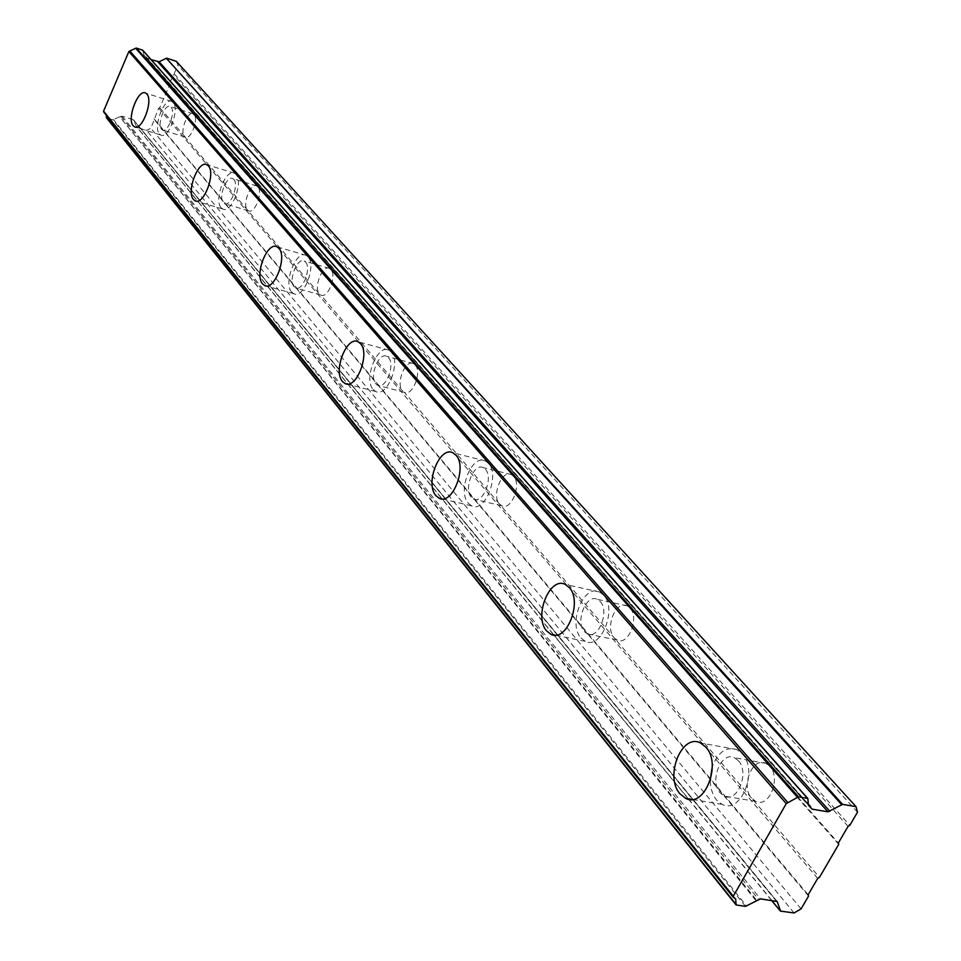 <?xml version="1.0" encoding="UTF-8"?>
<svg xmlns="http://www.w3.org/2000/svg" width="961" height="961" viewBox="0 0 961 961"><rect width="100%" height="100%" fill="white"/><g stroke="black" fill="none" stroke-linecap="round" stroke-linejoin="round"><path stroke-width="0.72" stroke-dasharray="4.8 3.6" d="M710.119 780.957L711.08 788.669L713.506 795.468L716.365 799.876L722.155 804.381C741.087 814.532 758.673 770.458 742.264 753.724L736.775 749.556C726.252 746.397 718.083 752.055 712.269 766.542M159.466 133.987L160.775 135.02C168.391 139.585 180.007 109.037 173.136 102.431L171.887 101.47C164.235 97.025 152.751 127.176 159.466 133.987M221.138 207.732L222.748 208.993C231.397 214.111 243.782 181.929 236.022 174.397L234.496 173.22C225.799 168.247 213.57 199.984 221.138 207.732M291.688 292.096L293.694 293.658C303.604 299.412 316.818 265.416 307.988 256.767L306.103 255.314C296.144 249.704 283.087 283.195 291.688 292.096M373.18 389.517L375.703 391.499C387.151 398.034 401.326 361.997 391.187 351.966L388.785 350.14C377.301 343.774 363.306 379.223 373.18 389.517M468.355 503.324L471.611 505.87C484.981 513.354 500.188 474.998 488.44 463.25L485.353 460.908C471.935 453.604 456.919 491.263 468.355 503.324M580.985 637.996L585.273 641.335C601.069 650.008 617.43 609.01 603.64 595.087L599.58 592C583.735 583.543 567.591 623.725 580.985 637.996M745.508 906.355L112.905 119.849L113.506 119.62L746.481 905.887M738.36 760.692C749.796 772.452 737.507 803.192 724.246 796.104L720.233 792.993C709.038 781.041 721.218 750.769 734.48 757.736L738.36 760.692M838.737 844.335L769.809 766.313C781.365 778.002 769.124 808.441 755.754 801.39L751.694 798.291L819.469 877.357M811.012 808.189L146.264 57.852L151.117 59.654M171.07 107.188C175.875 111.824 167.755 133.171 162.421 129.987L161.508 129.267C156.787 124.522 164.848 103.368 170.193 106.503L171.07 107.188M159.766 107.68L185.341 137.159C190.758 140.366 198.879 119.164 194.002 114.503L169.028 86.238L159.766 107.68L158.685 108.209L150.889 128.245L146.601 130.348L137.207 127.417L780.608 911.124M233.775 179.419C239.193 184.716 230.544 207.192 224.478 203.624L223.36 202.747C218.039 197.353 226.616 175.082 232.694 178.59L233.775 179.419M247.421 209.942L248.551 210.819C254.701 214.399 263.35 192.08 257.848 186.782L769.809 766.313L765.893 763.37C752.511 756.427 740.366 786.398 751.694 798.291L614.127 637.78L617.13 640.086C628.314 646.116 639.702 617.767 629.972 608.025L627.077 605.838C615.869 599.904 604.577 627.857 614.127 637.78L499.504 504.057L501.786 505.81C511.264 511.024 521.871 484.488 513.558 476.248L511.36 474.578C501.858 469.448 491.347 495.66 499.504 504.057L404.317 392.292C412.437 396.845 422.323 371.883 415.14 364.844L413.434 363.546C405.29 359.066 395.488 383.739 402.539 390.923L320.842 295.051C327.881 299.075 337.107 275.507 330.848 269.428L329.491 268.395C322.44 264.443 313.286 287.759 319.436 293.958L184.416 136.438C179.611 131.693 187.671 110.671 193.101 113.83L256.755 185.953C250.581 182.434 242.004 204.537 247.421 209.942M305.538 262.089C311.7 268.167 302.451 291.916 295.52 287.904L294.126 286.81C288.072 280.612 297.237 257.116 304.205 261.056L305.538 262.089M388.472 357.624C395.536 364.675 385.637 389.842 377.625 385.289L375.871 383.92C368.928 376.724 378.742 351.858 386.778 356.327L388.472 357.624M485.413 469.292C493.606 477.557 482.975 504.321 473.605 499.107L471.346 497.342C463.31 488.933 473.845 462.505 483.227 467.623L485.413 469.292M600.217 601.562C609.839 611.34 598.403 639.954 587.339 633.912L584.372 631.593C574.942 621.647 586.27 593.43 597.358 599.364L600.217 601.562M807.889 799.072L142.889 50.489M142.877 50.681L143.91 54.981L807.468 803.252M807.468 803.228L145.279 56.062M145.604 56.423L146.024 57.456M176.356 61.36L178.001 65.432L168.607 85.229L169.028 86.238M553.632 634.861L137.207 127.417M136.774 127.032L133.111 119.657L122.155 116.221L119.813 116.87L756.727 900.361M755.935 900.613L119.813 116.87M119.296 116.954L113.506 119.62M112.905 119.849L106.623 117.891M106.347 115.296L733.555 897.538M122.155 116.221L760.451 898.859M794.098 912.95L146.601 130.348M801.078 908.878L150.889 128.245M808.549 896.072L154.505 119.873M154.084 118.888L808.165 894.763M817.715 878.378L158.685 108.209M168.607 85.229L838.364 842.989M848.07 826.34L173.256 74.453M174.337 73.925L849.836 825.319M857.5 812.177L178.001 65.432M810.892 807.733L146.901 58.261M120.894 116.341L758.505 899.34M776.272 901.046L133.111 119.657M133.975 120.437L776.8 901.214M771.623 900.409L688.605 799.276M688.196 798.771L553.836 635.101M722.155 804.381L692.172 799.432M160.775 135.02L135.225 127.056M222.748 208.993L196.116 201.077M293.694 293.658L265.957 285.873M375.703 391.499L346.921 384.004M471.611 505.87L441.94 498.867M585.273 641.335L555.062 635.149M755.754 801.39L724.246 796.104M811.276 808.706L146.264 57.852M185.341 137.159L162.421 129.987M248.551 210.819L224.478 203.624M320.842 295.051L295.52 287.904M404.317 392.292L377.625 385.289M501.786 505.81L473.605 499.107M617.13 640.086L587.339 633.912M736.775 749.556L700.473 742.949M171.887 101.47L145.591 93.037M234.496 173.22L206.867 164.727M306.103 255.314L277.02 246.833M388.785 350.14L358.129 341.768M485.353 460.908L452.955 452.823M599.58 592L565.296 584.456M735.573 898.859L105.482 113.422M808.393 805.09L143.91 54.981M777.161 901.502L133.783 120.113M771.551 900.397L688.544 799.264M688.124 798.759L553.776 635.089M553.572 634.837L136.87 127.188M765.893 763.37L734.48 757.736M807.432 803.096L145.483 56.231M193.101 113.83L170.193 106.503M256.755 185.953L232.694 178.59M329.491 268.395L304.205 261.056M413.434 363.546L386.778 356.327M511.36 474.578L483.227 467.623M627.077 605.838L597.358 599.364"/><path stroke-width="1.44" d="M679.98 793.834L685.698 798.363C704.425 808.561 722.095 763.983 705.903 747.141L700.473 742.949C681.721 733.003 664.267 776.572 679.98 793.834M133.171 125.783L134.468 126.816C141.94 131.369 153.556 100.581 146.817 93.986L145.591 93.037C138.084 88.616 126.6 118.996 133.171 125.783M193.521 199.516L195.095 200.777C203.588 205.858 215.973 173.424 208.369 165.893L206.867 164.727C198.338 159.778 186.098 191.768 193.521 199.516M262.605 283.915L264.563 285.489C274.305 291.207 287.543 256.923 278.882 248.274L277.02 246.833C267.242 241.247 254.16 275.014 262.605 283.915M342.488 381.517L344.975 383.499C356.243 390.01 370.429 353.648 360.483 343.606L358.129 341.768C346.813 335.425 332.794 371.198 342.488 381.517M435.922 495.66L439.117 498.206C452.295 505.678 467.551 466.962 455.982 455.178L452.955 452.823C439.73 445.544 424.678 483.563 435.922 495.66M546.653 630.945L550.869 634.284C566.473 642.969 582.883 601.538 569.296 587.555L565.296 584.456C549.656 575.999 533.451 616.59 546.653 630.945M786.254 803.624L798.471 796.813L807.853 798.507L808.393 805.09L812.153 809.162L827.938 811.817L842.593 804.357L856.047 806.663L857.5 812.177L849.836 825.319L848.07 826.34L838.364 842.989L838.737 844.335L819.469 877.357L817.715 878.378L808.165 894.763L808.549 896.072L801.078 908.878L794.098 912.95L780.608 911.124L777.185 901.538L760.451 898.859L745.532 906.367L736.102 904.962L735.682 898.991L733.231 897.31L733.291 896.229L103.572 111.164L128.87 51.534L786.254 803.624L733.291 896.229M787.888 802.579L129.843 50.969L128.87 51.534M129.843 50.969L135.693 48.302L797.486 797.294M798.471 796.813L136.294 48.074L135.693 48.302M136.294 48.074L142.588 50.164L807.576 798.375M151.117 59.654L159.13 61.78L166.313 58.285L841.62 804.585M842.593 804.357L166.313 58.285M166.938 58.237L176.356 61.36L856.047 806.663M736.066 904.469L106.335 117.386L736.018 904.661M106.335 117.386L106.347 115.296M103.896 112.137L103.572 111.164M712.269 766.542L710.119 780.957M812.153 809.162L810.892 807.733M776.8 901.214L777.401 901.947M780.044 910.68L771.623 900.409M829.872 811.36L159.13 61.78M157.88 61.888L827.938 811.817M807.468 803.252L810.207 806.351M810.231 806.351L807.468 803.228M692.172 799.432L685.698 798.363M135.225 127.056L134.468 126.816M196.116 201.077L195.095 200.777M265.957 285.873L264.563 285.489M346.921 384.004L344.975 383.499M441.94 498.867L439.117 498.206M555.062 635.149L550.869 634.284M733.231 897.31L103.656 111.932M807.853 798.507L142.793 50.284M736.102 904.962L106.419 117.747M780.152 910.872L771.551 900.397M810.483 806.531L807.432 803.096"/></g></svg>
